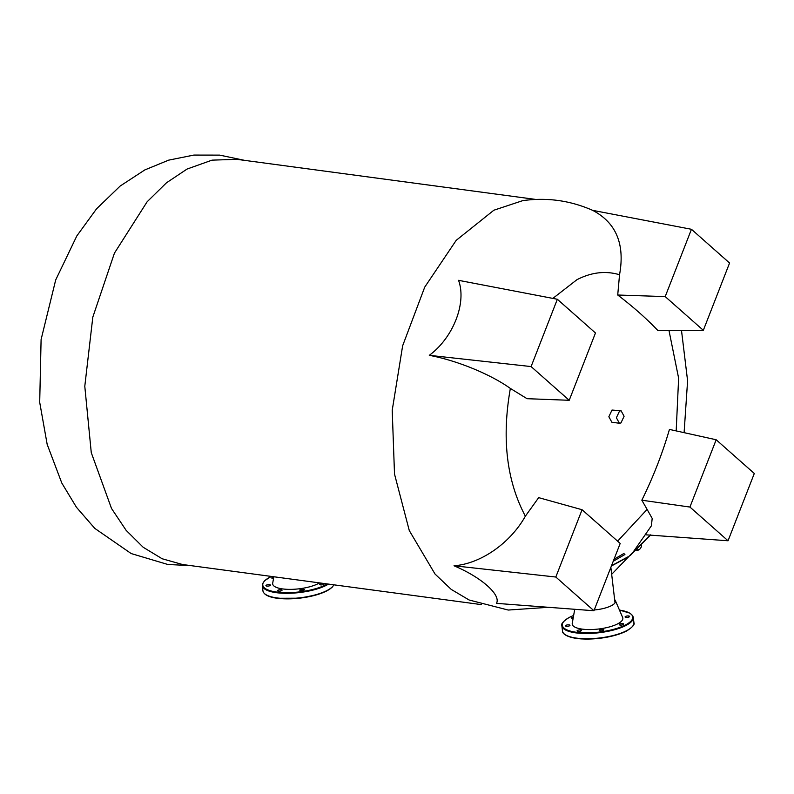 <?xml version="1.0" encoding="UTF-8"?>
<svg xmlns="http://www.w3.org/2000/svg" width="794" height="794" viewBox="0 0 794 794"><rect width="100%" height="100%" fill="white"/><g stroke="black" fill="none" stroke-linecap="round" stroke-linejoin="round"><path stroke-width="1.19" d="M278.416 591.153A2.273 0.705 -6.7 0 0 280.818 590.964A2.273 0.705 -6.7 0 0 282.039 590.17A2.273 0.705 -6.7 0 0 281.145 589.724A2.273 0.705 -6.7 0 0 278.744 589.912A2.273 0.705 -6.7 0 0 277.523 590.706A2.273 0.705 -6.7 0 0 278.416 591.153M300.688 590.637A2.273 0.705 -6.7 0 0 303.1 590.448A2.273 0.705 -6.7 0 0 304.31 589.664A2.273 0.705 -6.7 0 0 303.427 589.217A2.273 0.705 -6.7 0 0 301.015 589.406A2.273 0.705 -6.7 0 0 299.804 590.19A2.273 0.705 -6.7 0 0 300.688 590.637M320.587 584.87A2.273 0.705 -6.7 0 0 322.989 584.672A2.273 0.705 -6.7 0 0 324.21 583.888A2.273 0.705 -6.7 0 0 323.317 583.441A2.273 0.705 -6.7 0 0 320.915 583.63A2.273 0.705 -6.7 0 0 319.694 584.414A2.273 0.705 -6.7 0 0 320.587 584.87M266.804 586.091A2.273 0.705 -6.7 0 0 269.206 585.903A2.273 0.705 -6.7 0 0 270.426 585.118A2.273 0.705 -6.7 0 0 269.533 584.672A2.273 0.705 -6.7 0 0 267.131 584.86A2.273 0.705 -6.7 0 0 265.911 585.644A2.273 0.705 -6.7 0 0 266.804 586.091M273.781 577.039A2.273 0.705 -6.7 0 0 271.766 577.992A2.273 0.705 -6.7 0 0 272.66 578.439A2.273 0.705 -6.7 0 0 273.523 578.469M273.831 576.762L272.699 583.163A25.487 7.95 -6.7 0 0 282.664 588.93A25.487 7.95 -6.7 0 0 319.496 582.885M623.29 624.59A2.273 0.705 -6.7 0 0 623.756 624.084A2.273 0.705 -6.7 0 0 622.178 623.598A2.273 0.705 -6.7 0 0 619.697 624.104A2.273 0.705 -6.7 0 0 619.241 624.61A2.273 0.705 -6.7 0 0 620.819 625.096A2.273 0.705 -6.7 0 0 623.29 624.59M629.146 616.928A2.273 0.705 -6.7 0 0 629.602 616.422A2.273 0.705 -6.7 0 0 628.034 615.936A2.273 0.705 -6.7 0 0 625.553 616.442A2.273 0.705 -6.7 0 0 625.096 616.948A2.273 0.705 -6.7 0 0 626.674 617.434A2.273 0.705 -6.7 0 0 629.146 616.928M573.318 617.236A2.273 0.705 -6.7 0 0 571.769 617.672A2.273 0.705 -6.7 0 0 571.313 618.179A2.273 0.705 -6.7 0 0 573.07 618.665M569.506 625.811A2.273 0.705 -6.7 0 0 569.973 625.305A2.273 0.705 -6.7 0 0 568.395 624.818A2.273 0.705 -6.7 0 0 565.914 625.335A2.273 0.705 -6.7 0 0 565.457 625.841A2.273 0.705 -6.7 0 0 567.035 626.327A2.273 0.705 -6.7 0 0 569.506 625.811M603.4 630.367A2.273 0.705 -6.7 0 0 603.857 629.86A2.273 0.705 -6.7 0 0 602.289 629.364A2.273 0.705 -6.7 0 0 599.807 629.88A2.273 0.705 -6.7 0 0 599.351 630.386A2.273 0.705 -6.7 0 0 600.919 630.873A2.273 0.705 -6.7 0 0 603.4 630.367M581.119 630.873A2.273 0.705 -6.7 0 0 581.585 630.367A2.273 0.705 -6.7 0 0 580.007 629.88A2.273 0.705 -6.7 0 0 577.526 630.386A2.273 0.705 -6.7 0 0 577.069 630.893A2.273 0.705 -6.7 0 0 578.647 631.379A2.273 0.705 -6.7 0 0 581.119 630.873M594.249 609.971A20.187 6.302 -6.7 0 0 611.44 605.653A20.187 6.302 -6.7 0 0 615.36 600.582A20.187 6.302 -6.7 0 0 614.645 599.619M574.727 609.286L572.246 623.35A25.487 7.95 -6.7 0 0 588.771 629.563A25.487 7.95 -6.7 0 0 617.702 623.836A25.487 7.95 -6.7 0 0 622.645 617.434L615.36 600.582M641.284 545.19L641.443 546.609L640.371 548.575L638.723 550.024L636.699 550.292M638.723 550.024L637.334 548.793M535.742 199.433L236.91 159.336L212.038 160.14L187.076 169.053L166.462 182.809L147.118 201.795L114.435 253.137L92.819 317.114L84.789 386.291L91.27 452.649L111.507 508.458L126.117 530.323L143.168 547.255L162.165 558.758L182.551 564.514L481.372 604.611M548.475 607.301L508.229 610.05L469.135 600.006L451.25 589.426L435.043 574.042L409.287 530.571L394.509 474.058L392.216 410.28L402.647 345.767L424.73 287.12L456.203 240.344L493.858 210.221L522.72 200.644C547.006 197.249 570.35 200.495 592.771 210.4L592.84 210.43M552.852 298.405L576.93 279.706C591.371 272.263 605.574 270.605 619.538 274.734C625.096 244.145 616.134 222.677 592.652 210.35L691.455 229.287L729.577 263.012L703.325 330.314L657.819 330.473C646.624 318.682 633.265 306.861 617.722 295.011L619.538 274.734M668.975 330.433L678.632 378.202L676.18 430.904M611.678 574.32L633.284 551.909L651.427 525.747L652.182 518.393L647.11 509.401L617.623 541.171M454.019 565.785L555.82 577.03L582.071 509.728L620.193 543.443L593.942 610.745L496.498 603.361C501.173 594.815 481.412 577.327 454.019 565.785C481.174 563.73 510.582 542.729 525.36 516.179C506.592 480.787 501.59 438.209 510.353 388.435C490.811 374.431 457.304 360.545 429.286 355.325C453.265 337.698 466.872 302.802 458.545 280.322L557.348 299.259L595.47 332.984L569.219 400.285L531.097 366.57L557.348 299.259M619.399 423.262L611.866 422.249L608.849 416.751L612.005 410.041L621.077 410.756L624.094 416.255L620.938 422.954L619.399 423.262L616.382 417.753L619.538 411.054L621.077 410.756M647.11 509.401L641.83 500.21C653.254 477.015 662.454 453.414 669.441 429.415L716.178 439.757L754.3 473.472L728.048 540.774L689.926 507.058L641.83 500.21M645.79 534.809L728.048 540.774M617.722 295.011L665.203 296.599L691.455 229.287M569.219 400.285L527.057 398.697L510.353 388.435M525.36 516.179L538.679 497.639L582.071 509.728M429.286 355.325L531.097 366.57M593.942 610.745L555.82 577.03M703.325 330.314L665.203 296.599M689.926 507.058L716.178 439.757M624.094 553.349L614 559.323M333.966 584.831L331.971 587.461L326.771 590.954L317.292 594.656L299.636 598.19L277.275 598.279C268.531 597.098 263.757 594.627 262.943 590.845A35.958 11.225 -6.7 0 0 277.037 597.932A35.958 11.225 -6.7 0 0 333.887 584.821M271.419 576.434A35.452 11.066 -6.7 0 0 276.669 592.056A35.452 11.066 -6.7 0 0 327.406 583.947M328.498 584.096A35.958 11.225 173.3 0 1 276.421 592.691A35.958 11.225 173.3 0 1 262.328 585.605L262.536 583.739L264.73 580.613L271.33 576.424M332.597 586.597A35.452 11.066 173.3 0 1 277.394 598.249M626.317 631.081A35.452 11.066 173.3 0 1 593.019 638.882A35.452 11.066 173.3 0 1 565.169 634.654M633.92 622.645C635.011 624.412 632.53 627.21 626.496 631.061C613.891 636.897 598.924 639.527 581.575 638.922C565.219 637.87 561.934 632.461 562.489 631.041A35.958 11.225 -6.7 0 0 587.421 638.753A35.958 11.225 -6.7 0 0 626.664 630.664A35.958 11.225 -6.7 0 0 633.92 622.645L633.304 617.414A35.958 11.225 173.3 0 1 626.049 625.424A35.958 11.225 173.3 0 1 586.806 633.513A35.958 11.225 173.3 0 1 561.874 625.801C560.782 624.044 563.254 621.236 569.298 617.395L573.635 615.429M573.635 615.479A35.452 11.066 -6.7 0 0 569.477 617.365A35.452 11.066 -6.7 0 0 576.216 632.252A35.452 11.066 -6.7 0 0 625.593 624.898A35.452 11.066 -6.7 0 0 619.469 610.09M624.918 554.51L613.236 561.279M650.395 534.888L631.101 554.54M627.717 556.981L611.499 565.735M262.943 590.845L262.328 585.605M562.489 631.041L561.874 625.801M619.459 610.05L629.89 613.147L632.659 615.628L633.304 617.414M681.49 330.383L687.594 380.792L684.1 432.661L687.594 380.792L681.49 330.383M244.87 160.408L219.63 155.118L193.855 155.078L168.616 160.16L144.806 169.936L120.172 186.034L96.56 208.812L76.82 235.937L55.689 279.964L41.099 339.534L39.7 402.31L47.174 444.372L61.793 483.03L76.422 507.237L94.754 528.357L131.199 553.567L167.881 564.494L190.51 565.586M615.022 602.845L610.854 567.373M650.703 534.908L630.376 555.393M611.4 565.993L627.975 557.11"/></g></svg>
